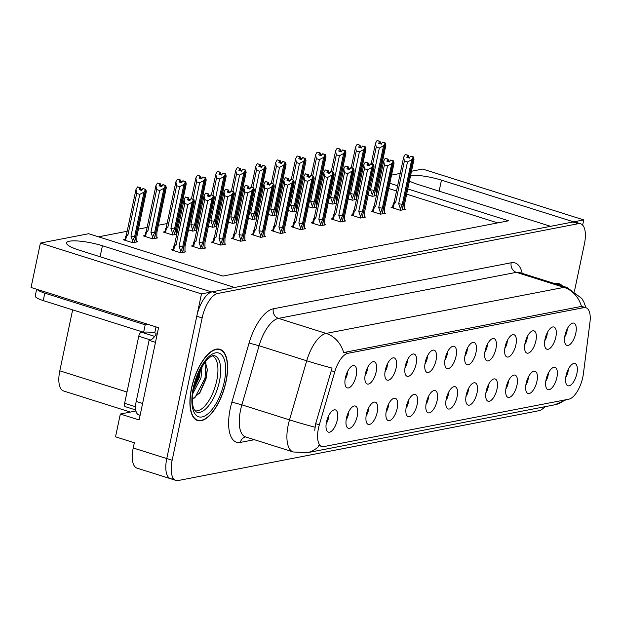 <?xml version="1.0" encoding="UTF-8"?>
<svg xmlns="http://www.w3.org/2000/svg" width="621" height="621" viewBox="0 0 621 621"><rect width="100%" height="100%" fill="white"/><g stroke="black" fill="none" stroke-linecap="round" stroke-linejoin="round"><path stroke-width="0.93" d="M464.896 356.151A7.002 2.981 107.5 0 0 467.108 350.834A7.002 2.981 107.5 0 0 467.396 348.218M475.981 352.534A11.667 4.968 107.5 0 0 472.604 342.489A11.667 4.968 107.5 0 0 465.168 354.63A11.667 4.968 107.5 0 0 465.866 363.828A11.667 4.968 107.5 0 0 475.981 352.534M444.931 360.017A7.002 2.981 107.5 0 0 447.143 354.7A7.002 2.981 107.5 0 0 447.438 352.084M456.016 356.4A11.667 4.968 107.5 0 0 452.639 346.347A11.667 4.968 107.5 0 0 445.203 358.488A11.667 4.968 107.5 0 0 445.901 367.694A11.667 4.968 107.5 0 0 456.016 356.4M424.966 363.883A7.002 2.981 107.5 0 0 427.178 358.565A7.002 2.981 107.5 0 0 427.473 355.942M436.051 360.265A11.667 4.968 107.5 0 0 432.674 350.213A11.667 4.968 107.5 0 0 425.238 362.353A11.667 4.968 107.5 0 0 425.936 371.56A11.667 4.968 107.5 0 0 436.051 360.265M525.855 384.95A7.002 2.981 107.5 0 0 528.06 379.633A7.002 2.981 107.5 0 0 528.355 377.017M536.932 381.333A11.667 4.968 107.5 0 0 533.563 371.288A11.667 4.968 107.5 0 0 526.127 383.429A11.667 4.968 107.5 0 0 526.825 392.635A11.667 4.968 107.5 0 0 536.932 381.333M465.96 396.547A7.002 2.981 107.5 0 0 468.172 391.23A7.002 2.981 107.5 0 0 468.459 388.606M477.044 392.922A11.667 4.968 107.5 0 0 473.668 382.878A11.667 4.968 107.5 0 0 466.231 395.018A11.667 4.968 107.5 0 0 466.93 404.224A11.667 4.968 107.5 0 0 477.044 392.922M564.714 336.83A7.002 2.981 107.5 0 0 566.926 331.513A7.002 2.981 107.5 0 0 567.221 328.897M575.799 333.213A11.667 4.968 107.5 0 0 572.422 323.168A11.667 4.968 107.5 0 0 564.986 335.309A11.667 4.968 107.5 0 0 565.692 344.515A11.667 4.968 107.5 0 0 575.799 333.213M485.925 392.682A7.002 2.981 107.5 0 0 488.129 387.364A7.002 2.981 107.5 0 0 488.424 384.741M497.01 389.064A11.667 4.968 107.5 0 0 493.633 379.012A11.667 4.968 107.5 0 0 486.196 391.152A11.667 4.968 107.5 0 0 486.895 400.359A11.667 4.968 107.5 0 0 497.01 389.064M545.812 381.084A7.002 2.981 107.5 0 0 548.025 375.775A7.002 2.981 107.5 0 0 548.32 373.151M556.897 377.467A11.667 4.968 107.5 0 0 553.521 367.422A11.667 4.968 107.5 0 0 546.084 379.563A11.667 4.968 107.5 0 0 546.79 388.769A11.667 4.968 107.5 0 0 556.897 377.467M365.07 375.472A7.002 2.981 107.5 0 0 367.283 370.155A7.002 2.981 107.5 0 0 367.578 367.539M376.155 371.855A11.667 4.968 107.5 0 0 372.779 361.802A11.667 4.968 107.5 0 0 365.342 373.943A11.667 4.968 107.5 0 0 366.048 383.149A11.667 4.968 107.5 0 0 376.155 371.855M386.099 412.002A7.002 2.981 107.5 0 0 388.311 406.685A7.002 2.981 107.5 0 0 388.606 404.061M397.184 408.385A11.667 4.968 107.5 0 0 393.807 398.333A11.667 4.968 107.5 0 0 386.371 410.473A11.667 4.968 107.5 0 0 387.069 419.68A11.667 4.968 107.5 0 0 397.184 408.385M524.792 344.562A7.002 2.981 107.5 0 0 526.996 339.245A7.002 2.981 107.5 0 0 527.291 336.629M535.869 340.945A11.667 4.968 107.5 0 0 532.5 330.892A11.667 4.968 107.5 0 0 525.063 343.033A11.667 4.968 107.5 0 0 525.762 352.239A11.667 4.968 107.5 0 0 535.869 340.945M346.169 419.726A7.002 2.981 107.5 0 0 348.381 414.409A7.002 2.981 107.5 0 0 348.676 411.793M357.254 416.109A11.667 4.968 107.5 0 0 353.877 406.064A11.667 4.968 107.5 0 0 346.448 418.205A11.667 4.968 107.5 0 0 347.147 427.403A11.667 4.968 107.5 0 0 357.254 416.109M505.89 388.816A7.002 2.981 107.5 0 0 508.094 383.499A7.002 2.981 107.5 0 0 508.389 380.883M516.967 385.199A11.667 4.968 107.5 0 0 513.598 375.146A11.667 4.968 107.5 0 0 506.162 387.294A11.667 4.968 107.5 0 0 506.86 396.493A11.667 4.968 107.5 0 0 516.967 385.199M406.064 408.137A7.002 2.981 107.5 0 0 408.276 402.819A7.002 2.981 107.5 0 0 408.571 400.196M417.149 404.519A11.667 4.968 107.5 0 0 413.772 394.467A11.667 4.968 107.5 0 0 406.336 406.608A11.667 4.968 107.5 0 0 407.034 415.814A11.667 4.968 107.5 0 0 417.149 404.519M544.749 340.696A7.002 2.981 107.5 0 0 546.961 335.379A7.002 2.981 107.5 0 0 547.256 332.763M555.834 337.079A11.667 4.968 107.5 0 0 552.457 327.034A11.667 4.968 107.5 0 0 545.028 339.175A11.667 4.968 107.5 0 0 545.727 348.373A11.667 4.968 107.5 0 0 555.834 337.079M445.994 400.405A7.002 2.981 107.5 0 0 448.207 395.088A7.002 2.981 107.5 0 0 448.502 392.472M457.079 396.788A11.667 4.968 107.5 0 0 453.703 386.743A11.667 4.968 107.5 0 0 446.266 398.884A11.667 4.968 107.5 0 0 446.965 408.09A11.667 4.968 107.5 0 0 457.079 396.788M484.861 352.286A7.002 2.981 107.5 0 0 487.066 346.968A7.002 2.981 107.5 0 0 487.361 344.352M495.946 348.668A11.667 4.968 107.5 0 0 492.569 338.624A11.667 4.968 107.5 0 0 485.133 350.764A11.667 4.968 107.5 0 0 485.832 359.97A11.667 4.968 107.5 0 0 495.946 348.668M426.029 404.271A7.002 2.981 107.5 0 0 428.242 398.954A7.002 2.981 107.5 0 0 428.537 396.338M437.114 400.654A11.667 4.968 107.5 0 0 433.737 390.601A11.667 4.968 107.5 0 0 426.301 402.75A11.667 4.968 107.5 0 0 427 411.948A11.667 4.968 107.5 0 0 437.114 400.654M366.134 415.86A7.002 2.981 107.5 0 0 368.346 410.543A7.002 2.981 107.5 0 0 368.641 407.927M377.219 412.243A11.667 4.968 107.5 0 0 373.842 402.198A11.667 4.968 107.5 0 0 366.406 414.339A11.667 4.968 107.5 0 0 367.112 423.545A11.667 4.968 107.5 0 0 377.219 412.243M504.826 348.428A7.002 2.981 107.5 0 0 507.031 343.11A7.002 2.981 107.5 0 0 507.326 340.487M515.904 344.81A11.667 4.968 107.5 0 0 512.535 334.758A11.667 4.968 107.5 0 0 505.098 346.898A11.667 4.968 107.5 0 0 505.797 356.105A11.667 4.968 107.5 0 0 515.904 344.81M326.211 423.592A7.002 2.981 107.5 0 0 328.416 418.275A7.002 2.981 107.5 0 0 328.711 415.659M337.288 419.975A11.667 4.968 107.5 0 0 333.919 409.922A11.667 4.968 107.5 0 0 326.483 422.063A11.667 4.968 107.5 0 0 327.182 431.269A11.667 4.968 107.5 0 0 337.288 419.975M405.001 367.741A7.002 2.981 107.5 0 0 407.213 362.423A7.002 2.981 107.5 0 0 407.508 359.807M416.086 364.123A11.667 4.968 107.5 0 0 412.709 354.079A11.667 4.968 107.5 0 0 405.272 366.219A11.667 4.968 107.5 0 0 405.971 375.426A11.667 4.968 107.5 0 0 416.086 364.123M385.036 371.606A7.002 2.981 107.5 0 0 387.248 366.289A7.002 2.981 107.5 0 0 387.543 363.673M396.12 367.989A11.667 4.968 107.5 0 0 392.744 357.944A11.667 4.968 107.5 0 0 385.307 370.085A11.667 4.968 107.5 0 0 386.014 379.291A11.667 4.968 107.5 0 0 396.12 367.989M565.778 377.226A7.002 2.981 107.5 0 0 567.99 371.909A7.002 2.981 107.5 0 0 568.285 369.285M576.862 373.609A11.667 4.968 107.5 0 0 573.486 363.557A11.667 4.968 107.5 0 0 566.049 375.697A11.667 4.968 107.5 0 0 566.756 384.904A11.667 4.968 107.5 0 0 576.862 373.609M345.105 379.338A7.002 2.981 107.5 0 0 347.318 374.021A7.002 2.981 107.5 0 0 347.613 371.397M356.19 375.721A11.667 4.968 107.5 0 0 352.821 365.668A11.667 4.968 107.5 0 0 345.385 377.809A11.667 4.968 107.5 0 0 346.083 387.015A11.667 4.968 107.5 0 0 356.19 375.721M582.816 377.172A20.998 8.942 107.5 0 0 583.406 373.71L589.95 322.408A20.998 8.942 107.5 0 0 585.952 307.729A20.998 8.942 107.5 0 0 583.872 307.636L347.861 353.318A20.998 8.942 107.5 0 0 334.773 371.793L319.334 424.811A20.998 8.942 107.5 0 0 321.864 446.483A20.998 8.942 107.5 0 0 323.945 446.569L568.852 399.171A20.998 8.942 107.5 0 0 582.816 377.172M582.661 225.12L583.756 219.904L573.664 221.86L441.453 180.137A24.887 5.069 11.9 0 0 410.636 175.316M409.433 181.037A24.887 5.069 11.9 0 0 418.391 184.6L550.602 226.323L234.629 287.476L102.418 245.753A24.887 5.069 11.9 0 0 66.532 242.85A24.887 5.069 11.9 0 0 79.356 250.216L211.567 291.94L201.476 293.896L166.777 458.562A23.334 9.936 107.5 0 0 170.565 478.721A23.334 9.936 107.5 0 0 172.879 478.83M201.476 293.896L40.412 243.067L31.05 287.476L158.565 327.709L139.127 419.959L120.334 414.028L135.945 411.009M574.472 291.125L584.415 243.952A23.334 9.936 107.5 0 0 580.627 223.793L575.256 222.101A23.334 9.936 107.5 0 0 572.942 222L212.289 291.8A23.334 9.936 107.5 0 0 196.772 316.244L166.777 458.562A23.334 9.936 107.5 0 0 170.565 478.721L137.008 468.133A23.334 9.936 107.5 0 1 133.22 447.974L134.322 442.757L115.529 436.827L120.334 414.028M411.498 171.241L422.684 169.075L583.756 219.904M379.089 177.513L380.269 177.288M391.533 175.106L400.235 173.422M40.412 243.067L88.694 233.721L222.923 276.073L508.622 220.781L407.764 188.955M397.634 185.757L389.809 183.288M379.679 180.09L378.624 179.756M130.441 412.072L63.598 390.982A23.334 9.936 -72.5 0 1 59.802 370.822L72.649 309.871M359.202 186.37L358.03 186.595M339.245 190.228L338.065 190.461M319.279 194.094L318.099 194.319M299.314 197.959L298.134 198.184M279.349 201.825L278.169 202.05M259.384 205.683L258.204 205.916M239.419 209.549L238.247 209.782M219.454 213.414L218.281 213.64M199.488 217.28L198.316 217.505M179.523 221.138L178.351 221.371M167.088 223.552L158.386 225.237M147.123 227.41L138.421 229.095M127.158 231.276L98.522 236.818M497.693 222.892L406.662 194.171M396.532 190.973L388.707 188.505M378.577 185.306L377.521 184.973M248.392 218.235L252.53 219.539L256.636 218.747L256.706 213.026L266.091 168.485L265.609 166.203L254.377 219.182M208.462 225.959L212.599 227.263L216.706 226.471L216.783 220.758L226.168 176.217L225.679 173.934L214.447 226.906M188.497 229.824L192.634 231.128L196.741 230.337M164.79 231.734L163.276 232.029L172.669 234.994L176.775 234.202M144.825 235.6L143.311 235.895L152.704 238.86L157.75 237.882L156.888 237.61M228.427 222.101L232.565 223.405L236.671 222.605M268.357 214.369L272.487 215.673L276.593 214.882L276.671 209.161L286.056 164.619L285.575 162.337L274.342 215.316M288.323 210.503L292.452 211.808L296.559 211.016M308.288 206.638L312.417 207.95L316.524 207.15L316.601 201.437L325.986 156.896L325.505 154.613L314.265 207.593M328.245 202.78L332.382 204.084L336.489 203.284M348.21 198.914L352.348 200.218L356.454 199.426M368.175 195.048L372.313 196.352L376.419 195.561L376.497 189.84L385.882 145.306L385.4 143.016L374.16 195.995M124.86 239.465L123.346 239.753L132.739 242.718L137.784 241.748L136.923 241.468M272.79 230.244L271.268 230.531L280.661 233.496L285.707 232.526L284.845 232.246M232.859 237.967L231.338 238.262L240.738 241.227L245.784 240.249L244.915 239.978M212.894 241.833L211.373 242.128L220.773 245.093L225.819 244.115L224.949 243.843M192.929 245.699L191.408 245.994L200.808 248.959L205.854 247.981L204.984 247.709M252.825 234.101L251.303 234.396L260.704 237.362L265.741 236.384L264.88 236.112M292.747 226.378L291.233 226.673L300.626 229.638L305.672 228.66L304.81 228.388M312.712 222.512L311.199 222.807L320.591 225.772L325.637 224.794L324.775 224.523M332.677 218.646L331.164 218.941L340.556 221.907L345.602 220.929L344.74 220.657M352.643 214.788L351.129 215.076L360.522 218.041L365.567 217.071L364.698 216.791M372.608 210.923L371.086 211.218L380.487 214.183L385.532 213.205L384.663 212.933M392.573 207.057L391.051 207.352L400.452 210.317L405.497 209.339L404.628 209.067M172.964 249.557L171.45 249.852L180.843 252.817L185.889 251.839L185.019 251.567M562.51 286.079A37.33 15.898 107.5 0 0 559.032 283.696A37.33 15.898 107.5 0 0 554.817 283.65M226.06 381.566A37.33 15.898 107.5 0 0 219.997 349.312A37.33 15.898 107.5 0 0 191.47 388.265A37.33 15.898 107.5 0 0 197.532 420.518A37.33 15.898 107.5 0 0 226.06 381.566M314.707 430.275L315.678 423.662L332.049 368.082A27.223 1.289 -163.8 0 1 306.72 360.793A31.112 13.243 -72.5 0 1 326.11 333.415A27.223 24.002 -101 0 1 343.615 352.549L580.526 306.58L582.777 306.727M580.627 223.793A23.334 9.936 107.5 0 0 578.314 223.692L217.66 293.492A23.334 9.936 107.5 0 0 202.135 317.944L172.149 460.262A23.334 9.936 107.5 0 0 175.937 480.421A23.334 9.936 107.5 0 0 178.243 480.522L538.904 410.722A23.334 9.936 107.5 0 0 544.912 406.708M188.73 200.241L188.559 197.788L187.177 199.752L189.855 200.599L190.95 198.697L193.636 199.543L192.106 202.213L187.868 204.495L184.786 203.525L175.999 245.217L173.608 246.521L174.664 244.216L184.049 199.675L185.578 196.997L188.559 197.788M182.551 252.491L193.636 199.543M180.369 252.669L182.721 246.754L192.106 202.213M180.711 251.016L179.081 246.195L187.868 204.495M184.926 252.025L185.027 246.304L194.412 201.771L193.931 199.481L182.69 252.46M190.282 199.853L188.9 199.419M179.081 246.195A5.286 1.079 11.9 0 0 182.721 246.754M184.786 203.525L184.049 199.675M185.578 196.997L188.264 197.851M175.999 245.217A5.286 1.079 -168.1 0 1 174.664 244.216M193.931 199.481L191.152 198.72M190.95 198.697L193.705 199.527M193.853 199.496L191.167 198.65M136.822 241.934L136.923 236.213L146.308 191.672L145.826 189.389L134.586 242.361M145.749 189.405L143.063 188.551L145.826 189.389M142.186 189.754L140.804 189.32L140.455 187.689L137.474 186.905L140.16 187.752L139.073 189.653L141.759 190.5L142.846 188.598L145.609 189.428L144.002 192.114L139.764 194.396L136.682 193.426L127.895 235.118A5.286 1.079 -168.1 0 1 126.56 234.117L124.712 240.187M142.846 188.598L145.531 189.444M134.446 242.392L145.609 189.428M127.895 235.118L125.504 236.422M136.682 193.426L135.952 189.576L126.56 234.117M137.474 186.905L135.952 189.576M144.002 192.114L134.617 236.655A5.286 1.079 -168.1 0 1 130.977 236.096L139.764 194.396M134.617 236.655L132.615 240.917L130.977 236.096M132.615 240.917L132.265 242.57M140.804 189.32L140.625 190.15M208.695 196.383L208.524 193.923L207.135 195.887L209.82 196.741L210.915 194.831L213.593 195.677L212.071 198.347L207.833 200.63L204.751 199.659L195.964 241.359L193.573 242.656L194.629 240.35L204.014 195.809L205.543 193.139L208.524 193.923M202.508 248.625L213.593 195.677M200.327 248.804L202.687 242.889L212.071 198.347M200.676 247.15L199.046 242.33L207.833 200.63M204.891 248.167L204.992 242.446L214.377 197.905L213.896 195.623L202.524 248.571M210.247 195.988L208.866 195.553M199.046 242.33A5.286 1.079 11.9 0 0 202.687 242.889M204.751 199.659L204.014 195.809M205.543 193.139L208.229 193.985M195.964 241.359A5.286 1.079 -168.1 0 1 194.629 240.35M213.896 195.623L211.117 194.854M210.915 194.831L213.671 195.662M213.818 195.638L211.132 194.784M228.66 192.518L228.489 190.065L227.1 192.029L229.786 192.875L230.88 190.965L233.558 191.811L232.037 194.489L227.798 196.772L224.709 195.794L215.922 237.494L213.539 238.79L214.594 236.485L223.979 191.943L225.508 189.273L228.489 190.065M222.473 244.759L233.558 191.811M220.292 244.938L222.644 239.023L232.037 194.489M220.641 243.285L219.011 238.464L227.798 196.772M224.856 244.301L224.957 238.58L234.342 194.039L233.853 191.757L222.621 244.736M230.212 192.13L228.831 191.687M219.011 238.464A5.286 1.079 11.9 0 0 222.644 239.023M224.709 195.794L223.979 191.943M225.508 189.273L228.194 190.119M215.922 237.494A5.286 1.079 -168.1 0 1 214.594 236.485M233.853 191.757L231.082 190.996M230.88 190.965L233.636 191.796M233.783 191.773L231.097 190.926M248.625 188.652L248.454 186.199L247.065 188.163L249.751 189.009L250.837 187.1L253.523 187.953L251.994 190.624L247.763 192.906L244.674 191.928L235.887 233.628L233.496 234.932L234.559 232.619L243.944 188.078L245.474 185.407L248.454 186.199M242.438 240.894L253.523 187.953M240.257 241.08L242.609 235.165L251.994 190.624M240.606 239.427L238.976 234.598L247.763 192.906M244.821 240.436L244.915 234.715L254.307 190.173L253.818 187.891L242.586 240.87M250.178 188.264L248.796 187.829M238.976 234.598A5.286 1.079 11.9 0 0 242.609 235.165M244.674 191.928L243.944 188.078M245.474 185.407L248.159 186.253M235.887 233.628A5.286 1.079 -168.1 0 1 234.559 232.619M253.818 187.891L251.047 187.131M250.837 187.1L253.601 187.938M253.748 187.907L251.063 187.061M156.787 238.068L156.888 232.347L166.273 187.806L165.791 185.524L154.551 238.503M165.714 185.539L163.106 184.678L165.791 185.524M162.143 185.896L160.769 185.454L160.42 183.832L157.439 183.04L160.125 183.886L159.038 185.795L161.724 186.642L162.811 184.732L165.566 185.563L163.967 188.256L159.729 190.531L156.647 189.56L147.86 231.26A5.286 1.079 -168.1 0 1 146.525 230.251L144.677 236.322M162.811 184.732L165.496 185.578M154.412 238.526L165.566 185.563M147.86 231.26L145.469 232.557M156.647 189.56L155.91 185.71L146.525 230.251M157.439 183.04L155.91 185.71M163.967 188.256L154.582 232.79A5.286 1.079 -168.1 0 1 150.942 232.231L159.729 190.531M154.582 232.79L152.58 237.051L150.942 232.231M152.58 237.051L152.23 238.705M160.769 185.454L160.591 186.284M176.752 234.202L176.853 228.481L186.238 183.94L185.757 181.658L174.517 234.637M185.679 181.674L183.071 180.812L185.757 181.658M182.108 182.031L180.727 181.596L180.385 179.966L177.404 179.174L180.09 180.02L179.003 181.93L181.681 182.776L182.776 180.866L185.532 181.705L183.932 184.39L179.694 186.673L176.612 185.695L167.825 227.395A5.286 1.079 -168.1 0 1 166.49 226.386L164.635 232.456M182.776 180.866L185.462 181.72M174.377 234.66L185.532 181.705M167.825 227.395L165.434 228.699M176.612 185.695L175.875 181.844L166.49 226.386M177.404 179.174L175.875 181.844M183.932 184.39L174.548 228.932A5.286 1.079 -168.1 0 1 170.907 228.365L179.694 186.673M174.548 228.932L172.537 233.193L170.907 228.365M172.537 233.193L172.196 234.847M180.727 181.596L180.556 182.419M196.717 230.337L196.818 224.616L206.203 180.082L205.722 177.792L194.482 230.771M205.644 177.808L202.958 176.962L205.722 177.792M202.073 178.165L200.692 177.73L200.35 176.1L197.369 175.308L200.055 176.154L198.961 178.064L201.646 178.91L202.741 177.008L205.497 177.839L203.898 180.525L199.659 182.807L196.578 181.837L192.921 199.17M202.741 177.008L205.419 177.854M194.334 230.802L205.497 177.839M196.578 181.837L195.84 177.986L191.478 198.712M197.369 175.308L195.84 177.986M203.898 180.525L194.513 225.066A5.286 1.079 -168.1 0 1 190.872 224.507L199.659 182.807M194.513 225.066L192.502 229.328L190.872 224.507M192.502 229.328L192.153 230.981M200.692 177.73L200.521 178.553M225.609 173.942L223.001 173.08L225.679 173.934M222.039 174.299L220.657 173.864L220.315 172.234L217.334 171.45L220.02 172.296L218.926 174.198L221.612 175.044L222.706 173.143L225.462 173.973L223.863 176.659L219.624 178.941L216.535 177.971L212.887 195.304M222.706 173.143L225.384 173.989M214.299 226.937L225.462 173.973M216.535 177.971L215.805 174.121L211.435 194.847M217.334 171.45L215.805 174.121M223.863 176.659L214.47 221.2A5.286 1.079 -168.1 0 1 210.837 220.641L219.624 178.941M214.47 221.2L212.467 225.462L210.837 220.641M212.467 225.462L212.118 227.115M220.657 173.864L220.486 174.695M37.074 289.378A15.556 3.167 11.9 0 0 44.805 293.143L145.205 324.822A15.556 3.167 -168.1 0 1 148.714 324.604M36.639 289.239L35.218 295.992A15.556 3.167 11.9 0 0 43.229 300.587L143.63 332.274A15.556 3.167 11.9 0 1 154.769 332.856L156.112 333.275L155.793 334.766L156.997 335.146M142.597 403.471L136.209 401.453A15.556 6.621 107.5 0 0 138.739 414.89L140.105 415.325M154.769 332.856L156.018 326.91M155.475 342.365L149.087 340.355A15.556 6.621 107.5 0 0 155.793 334.766M136.209 401.453L149.087 340.355M143.63 332.274L145.205 324.822M555.492 283.859A36.942 15.727 -72.5 0 1 558.916 284.069A36.942 15.727 -72.5 0 1 561.834 285.862M212.196 355.825A28.776 12.249 -72.5 0 1 216.729 380.642A28.776 12.249 -72.5 0 1 194.878 410.706M192.394 399.14L199.993 392.565L205.986 379.159L207.352 369.697L205.225 361.593M225.881 381.605A36.942 15.727 -72.5 0 1 197.649 420.145A36.942 15.727 -72.5 0 1 191.648 388.226A36.942 15.727 -72.5 0 1 219.881 349.685A36.942 15.727 -72.5 0 1 225.881 381.605M202.097 366.072L200.994 377.879L192.727 393.753M200.63 368.61L199.318 377.351L193.162 390.609M142.535 331.932L141.34 332.157A3.889 1.653 107.5 0 0 138.755 336.233L124.619 403.293A3.889 1.653 107.5 0 0 125.248 406.654L135.743 409.969M154.66 336.419A3.889 1.653 107.5 0 0 152.867 338.437M205.955 362.617L205.039 378.158L194.715 398.077M199.357 371.102L198.332 376.047L193.651 387.978M207.344 368.944L205.885 378.43L199.403 393.388M200.505 368.843L199.17 376.31L193.178 390.5M268.59 184.786L268.419 182.333L267.03 184.297L269.716 185.143L270.803 183.242L273.488 184.088L271.959 186.758L267.729 189.04L264.639 188.07L255.852 229.762L253.461 231.066L254.525 228.753L263.909 184.22L265.439 181.542L268.419 182.333M262.404 237.036L273.488 184.088M260.222 237.214L262.574 231.299L271.959 186.758M260.572 235.561L258.941 230.74L267.729 189.04M264.779 236.57L264.88 230.849L274.265 186.316L273.783 184.026L262.551 237.005M270.143 184.398L268.761 183.963M258.941 230.74A5.286 1.079 11.9 0 0 262.574 231.299M264.639 188.07L263.909 184.22M265.439 181.542L268.117 182.395M255.852 229.762A5.286 1.079 -168.1 0 1 254.525 228.753M273.783 184.026L271.012 183.265M270.803 183.242L273.566 184.072M273.706 184.041L271.028 183.195M288.548 180.928L288.377 178.468L286.995 180.432L289.681 181.278L290.768 179.376L293.454 180.222L291.924 182.892L287.686 185.174L284.604 184.204L275.817 225.897L273.426 227.201L274.49 224.895L283.875 180.354L285.404 177.684L288.377 178.468M282.369 233.17L293.454 180.222M280.187 233.349L282.539 227.433L291.924 182.892M280.537 231.695L278.899 226.875L287.686 185.174M284.744 232.712L284.845 226.991L294.23 182.45L293.749 180.168L282.516 233.139M290.108 180.532L288.726 180.098M278.899 226.875A5.286 1.079 11.9 0 0 282.539 227.433M284.604 184.204L283.875 180.354M285.404 177.684L288.082 178.53M275.817 225.897A5.286 1.079 -168.1 0 1 274.49 224.895M293.749 180.168L290.977 179.399M290.768 179.376L293.531 180.206M293.671 180.183L290.993 179.329M308.513 177.063L308.342 174.61L306.96 176.574L309.646 177.42L310.733 175.51L313.419 176.356L311.889 179.034L307.651 181.309L304.569 180.338L295.782 222.039L293.391 223.335L294.447 221.029L303.84 176.488L305.361 173.818L308.342 174.61M302.334 229.304L313.419 176.356M300.153 229.483L302.505 223.568L311.889 179.034M300.502 227.829L298.864 223.009L307.651 181.309M304.709 228.846L304.81 223.125L314.195 178.584L313.714 176.302L302.474 229.281M310.073 176.674L308.691 176.232M298.864 223.009A5.286 1.079 11.9 0 0 302.505 223.568M304.569 180.338L303.84 176.488M305.361 173.818L308.047 174.664M295.782 222.039A5.286 1.079 -168.1 0 1 294.447 221.029M313.714 176.302L310.942 175.541M310.733 175.51L313.496 176.341M313.636 176.317L310.95 175.471M236.648 222.613L236.741 216.892L246.133 172.351L245.644 170.069L234.412 223.048M245.574 170.084L242.889 169.238L245.644 170.069M242.004 170.441L240.622 169.999L240.28 168.376L237.3 167.585L239.985 168.431L238.891 170.34L241.577 171.186L242.664 169.277L245.427 170.107L243.82 172.801L239.59 175.075L236.5 174.105L232.852 191.439M242.664 169.277L245.349 170.123M234.264 223.071L245.427 170.107M236.5 174.105L235.77 170.255L231.4 190.981M237.3 167.585L235.77 170.255M243.82 172.801L234.435 217.334A5.286 1.079 -168.1 0 1 230.802 216.776L239.59 175.075M234.435 217.334L232.433 221.596L230.802 216.776M232.433 221.596L232.083 223.25M240.622 169.999L240.451 170.829M265.532 166.218L262.924 165.357L265.609 166.203M261.969 166.575L260.587 166.141L260.246 164.511L257.265 163.719L259.951 164.565L258.856 166.475L261.542 167.321L262.629 165.411L265.392 166.249L263.785 168.935L259.555 171.217L256.465 170.239L252.817 187.573M262.629 165.411L265.314 166.257M254.23 219.205L265.392 166.249M256.465 170.239L255.736 166.389L251.365 187.115M257.265 163.719L255.736 166.389M263.785 168.935L254.4 213.477A5.286 1.079 -168.1 0 1 250.768 212.91L259.555 171.217M254.4 213.477L252.398 217.738L250.768 212.91M252.398 217.738L252.048 219.392M260.587 166.141L260.416 166.964M285.497 162.353L282.889 161.491L285.575 162.337M281.934 162.71L280.552 162.275L280.203 160.645L277.23 159.853L279.908 160.699L278.821 162.609L281.507 163.455L282.594 161.553L285.357 162.384L283.75 165.07L279.512 167.352L276.43 166.374L272.782 183.715M282.594 161.553L285.28 162.399M274.195 215.347L285.357 162.384M276.43 166.374L275.701 162.531L271.33 183.257M277.23 159.853L275.701 162.531M283.75 165.07L274.366 209.611A5.286 1.079 -168.1 0 1 270.733 209.052L279.512 167.352M274.366 209.611L272.363 213.872L270.733 209.052M272.363 213.872L272.014 215.526M280.552 162.275L280.374 163.098M328.478 173.197L328.307 170.744L326.925 172.708L329.611 173.554L330.698 171.644L333.384 172.491L331.855 175.169L327.616 177.451L324.535 176.473L315.747 218.173L313.357 219.477L314.412 217.164L323.805 172.622L325.326 169.952L328.307 170.744M322.299 225.439L333.384 172.491M320.118 225.625L322.47 219.71L331.855 175.169M320.467 223.971L318.829 219.143L327.616 177.451M324.674 224.981L324.775 219.26L334.16 174.718L333.679 172.436L322.439 225.415M330.038 172.809L328.656 172.374M318.829 219.143A5.286 1.079 11.9 0 0 322.47 219.71M324.535 176.473L323.805 172.622M325.326 169.952L328.012 170.798M315.747 218.173A5.286 1.079 -168.1 0 1 314.412 217.164M333.679 172.436L330.9 171.675M330.698 171.644L333.461 172.483M333.601 172.452L330.915 171.606M348.443 169.331L348.272 166.878L346.891 168.842L349.576 169.688L350.663 167.786L353.349 168.633L351.82 171.303L347.581 173.585L344.5 172.615L335.713 214.307L333.322 215.611L334.377 213.298L343.762 168.765L345.292 166.086L348.272 166.878M342.264 221.581L353.349 168.633M340.083 221.759L342.435 215.844L351.82 171.303M340.432 220.106L338.794 215.285L347.581 173.585M344.639 221.115L344.74 215.394L354.125 170.86L353.644 168.57L342.404 221.55M349.996 168.943L348.622 168.508M338.794 215.285A5.286 1.079 11.9 0 0 342.435 215.844M344.5 172.615L343.762 168.765M345.292 166.086L347.977 166.933M335.713 214.307A5.286 1.079 -168.1 0 1 334.377 213.298M353.644 168.57L350.865 167.81M350.663 167.786L353.419 168.617M353.566 168.586L350.881 167.74M368.408 165.473L368.237 163.012L366.856 164.976L369.534 165.823L370.628 163.921L373.314 164.767L371.785 167.437L367.547 169.719L364.465 168.749L355.678 210.441L353.287 211.745L354.343 209.44L363.727 164.899L365.257 162.228L368.237 163.012M362.229 217.715L373.314 164.767M360.048 217.893L362.4 211.978L371.785 167.437M360.39 216.24L358.759 211.419L367.547 169.719M364.605 217.257L364.706 211.536L374.09 166.995L373.531 164.72L362.237 217.66M369.961 165.077L368.579 164.643M358.759 211.419A5.286 1.079 11.9 0 0 362.4 211.978M364.465 168.749L363.727 164.899M365.257 162.228L367.942 163.075M355.678 210.441A5.286 1.079 -168.1 0 1 354.343 209.44M373.609 164.712L370.83 163.944M370.628 163.921L373.384 164.751M373.531 164.72L370.846 163.874M388.373 161.607L388.203 159.155L386.813 161.118L389.499 161.965L390.593 160.055L393.272 160.901L391.75 163.579L387.512 165.854L384.43 164.883L375.643 206.583L373.252 207.88L374.308 205.574L383.693 161.033L385.222 158.363L388.203 159.155M382.187 213.849L393.272 160.901M380.005 214.028L382.365 208.113L391.75 163.579M380.355 212.374L378.725 207.554L387.512 165.854M384.57 213.391L384.671 207.67L394.056 163.129L393.574 160.847L382.334 213.826M389.926 161.219L388.544 160.777M378.725 207.554A5.286 1.079 11.9 0 0 382.365 208.113M384.43 164.883L383.693 161.033M385.222 158.363L387.908 159.209M375.643 206.583A5.286 1.079 -168.1 0 1 374.308 205.574M393.574 160.847L390.795 160.078M390.593 160.055L393.349 160.886M393.497 160.862L390.811 160.016M408.339 157.742L408.168 155.289L406.778 157.253L409.464 158.099L410.559 156.189L413.237 157.035L411.715 159.713L407.477 161.996L404.387 161.018L395.6 202.718L393.217 204.022L394.273 201.709L403.658 157.167L405.187 154.497L408.168 155.289M402.152 209.983L413.237 157.035M399.971 210.162L402.323 204.255L411.715 159.713M400.32 208.516L398.69 203.688L407.477 161.996M404.535 209.525L404.636 203.804L414.021 159.263L413.532 156.981L402.299 209.96M409.891 157.354L408.509 156.919M398.69 203.688A5.286 1.079 11.9 0 0 402.323 204.255M404.387 161.018L403.658 157.167M405.187 154.497L407.873 155.343M395.6 202.718A5.286 1.079 -168.1 0 1 394.273 201.709M413.532 156.981L410.76 156.22M410.559 156.189L413.314 157.028M413.462 156.997L410.776 156.15M296.535 211.024L296.636 205.295L306.021 160.761L305.462 158.487L294.3 211.45M305.462 158.487L302.854 157.625L305.54 158.479M301.899 158.844L300.517 158.409L300.168 156.779L297.187 155.995L299.873 156.841L298.786 158.743L301.472 159.589L302.559 157.687L305.322 158.518L303.716 161.204L299.477 163.486L296.396 162.516L292.739 179.849M302.559 157.687L305.245 158.534M294.16 211.482L305.322 158.518M296.396 162.516L295.666 158.666L291.296 179.391M297.187 155.995L295.666 158.666M303.716 161.204L294.331 205.745A5.286 1.079 -168.1 0 1 290.69 205.186L299.477 163.486M294.331 205.745L292.328 210.007L290.69 205.186M292.328 210.007L291.979 211.66M300.517 158.409L300.339 159.232M325.427 154.629L322.819 153.767L325.505 154.613M321.864 154.978L320.483 154.544L320.133 152.921L317.152 152.129L319.838 152.976L318.752 154.877L321.437 155.731L322.524 153.822L325.288 154.652L323.681 157.338L319.442 159.62L316.361 158.65L312.705 175.984M322.524 153.822L325.21 154.668M314.125 207.616L325.288 154.652M316.361 158.65L315.631 154.8L311.261 175.526M317.152 152.129L315.631 154.8M323.681 157.338L314.296 201.879A5.286 1.079 -168.1 0 1 310.655 201.32L319.442 159.62M314.296 201.879L312.293 206.141L310.655 201.32M312.293 206.141L311.944 207.794M320.483 154.544L320.304 155.374M336.466 203.292L336.566 197.571L345.951 153.03L345.47 150.748L334.098 203.704M345.392 150.763L342.707 149.917L345.47 150.748M341.822 151.12L340.448 150.686L340.098 149.056L337.118 148.264L339.803 149.11L338.717 151.019L341.403 151.866L342.489 149.956L345.253 150.794L343.646 153.48L339.408 155.762L336.326 154.784L332.67 172.118M342.489 149.956L345.175 150.802M334.09 203.75L345.253 150.794M336.326 154.784L335.588 150.934L331.226 171.66M337.118 148.264L335.588 150.934M343.646 153.48L334.261 198.014A5.286 1.079 -168.1 0 1 330.62 197.455L339.408 155.762M334.261 198.014L332.258 202.275L330.62 197.455M332.258 202.275L331.909 203.929M340.448 150.686L340.269 151.508M356.431 199.426L356.532 193.705L365.916 149.164L365.435 146.882L354.195 199.861M365.358 146.898L362.672 146.051L365.435 146.882M361.787 147.255L360.405 146.82L360.064 145.19L357.083 144.398L359.769 145.244L358.682 147.154L361.36 148L362.454 146.09L365.21 146.929L363.611 149.614L359.373 151.897L356.291 150.919L352.635 168.252M362.454 146.09L365.14 146.944M354.055 199.892L365.21 146.929M356.291 150.919L355.554 147.076L351.191 167.802M357.083 144.398L355.554 147.076M363.611 149.614L354.226 194.156A5.286 1.079 -168.1 0 1 350.586 193.589L359.373 151.897M354.226 194.156L352.223 198.417L350.586 193.589M352.223 198.417L351.874 200.071M360.405 146.82L360.234 147.643M385.323 143.032L382.715 142.17L385.4 143.016M381.752 143.389L380.37 142.954L380.029 141.324L377.048 140.532L379.734 141.386L378.647 143.288L381.325 144.134L382.42 142.232L385.175 143.063L383.576 145.749L379.338 148.031L376.256 147.061L372.6 164.394M382.42 142.232L385.105 143.078M374.021 196.026L385.175 143.063M376.256 147.061L375.519 143.21L371.156 163.936M377.048 140.532L375.519 143.21M383.576 145.749L374.191 190.29A5.286 1.079 -168.1 0 1 370.551 189.731L379.338 148.031M374.191 190.29L372.181 194.552L370.551 189.731M372.181 194.552L371.839 196.205M380.37 142.954L380.199 143.777M439.132 191.144L441.453 180.137M133.22 447.974L172.149 460.262M59.802 370.822L126.994 392.022M334.773 371.793L331.117 370.644M347.861 353.318L344.515 352.262M319.334 424.811L315.678 423.662M583.872 307.636L580.526 306.58M100.097 256.76L102.418 245.753M254.377 439.699L240.412 442.4A7.778 6.854 79 0 1 245.52 436.912M240.412 442.4A38.89 16.557 -72.5 0 1 230.244 408.634A38.89 16.557 -72.5 0 1 231.881 402.113L249.083 343.033A38.89 16.557 -72.5 0 1 273.318 308.808L511.192 262.768A38.89 16.557 -72.5 0 1 522.176 273.349M314.971 427.194A27.223 1.289 -163.8 0 1 289.518 419.874L241.872 404.838A31.112 13.243 107.5 0 0 240.56 410.054A31.112 13.243 107.5 0 0 245.613 436.936L245.644 436.881M319.279 445.661A27.223 24.002 79 0 1 307.015 452.756L293.259 451.972A31.112 13.243 -72.5 0 1 288.206 425.09A31.112 13.243 -72.5 0 1 289.518 419.874L306.72 360.793L259.073 345.757L241.872 404.838L231.881 402.113M582.677 306.696L585.952 307.729L583.864 302.023L581.784 298.453L567.066 287.515A31.112 13.243 -72.5 0 0 563.984 287.376L516.338 272.34L278.456 318.379L326.11 333.415L563.984 287.376A27.223 24.002 79 0 1 581.489 306.51M566.445 399.637L554.801 404.799A27.223 24.002 -101 0 0 564.753 399.963M578.314 223.692L572.942 222M217.66 293.492L212.289 291.8M202.135 317.944L196.772 316.244M273.318 308.808A7.778 6.854 79 0 0 278.456 318.379A31.112 13.243 107.5 0 0 259.073 345.757L249.083 343.033M567.066 287.515L519.412 272.479A31.112 13.243 107.5 0 0 516.338 272.34A7.778 6.854 79 0 1 511.192 262.768M174.532 246.39L173.655 250.55M126.428 236.29L125.551 240.451M194.497 242.524L193.62 246.684M214.462 238.658L213.585 242.827M234.428 234.8L233.55 238.961M146.393 232.425L145.516 236.585M166.358 228.567L165.481 232.728M43.229 300.587L44.805 293.143M214.066 355.608A29.575 12.591 -72.5 0 1 219.454 381.31A29.575 12.591 -72.5 0 1 196.283 411.956L193.993 409.13C193.31 407.95 191.02 402.028 193.721 387.659L195.623 380.479L199.846 370.1L206.444 360.164C211.342 355.903 213.88 354.389 214.066 355.608M224.259 381.915A33.441 14.236 -72.5 0 1 202.011 416.955A33.441 14.236 -72.5 0 1 193.271 387.915A33.441 14.236 -72.5 0 1 215.518 352.875A33.441 14.236 -72.5 0 1 224.259 381.915M124.619 403.293L135.564 406.747M138.755 336.233L150.631 339.982M141.34 332.157L154.699 336.372M254.393 230.934L253.515 235.095M274.35 227.069L273.473 231.229M294.315 223.203L293.438 227.364M314.28 219.345L313.403 223.506M334.245 215.479L333.368 219.64M354.211 211.614L353.333 215.774M374.176 207.748L373.299 211.908M394.141 203.882L393.264 208.051M321.864 446.483L318.682 445.474M307.015 452.756L554.801 404.799M175.937 480.421L170.565 478.721M293.259 451.972L245.613 436.936M173.608 246.521L172.809 250.286M193.573 242.656L192.774 246.421M213.531 238.79L212.739 242.555M233.496 234.932L232.704 238.697M558.916 284.069L556.734 283.378M197.649 420.145L195.46 419.462M219.881 349.685L217.699 348.994M253.461 231.066L252.669 234.831M273.426 227.201L272.635 230.965M293.391 223.335L292.6 227.1M313.357 219.477L312.565 223.234M333.322 215.611L332.53 219.376M353.287 211.745L352.495 215.51M373.252 207.88L372.453 211.645M393.209 204.022L392.418 207.779"/></g></svg>
